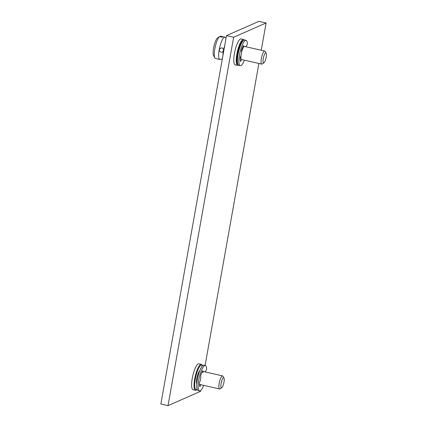 <?xml version="1.0" encoding="UTF-8"?>
<svg xmlns="http://www.w3.org/2000/svg" width="427" height="427" viewBox="0 0 427 427"><rect width="100%" height="100%" fill="white"/><g stroke="black" fill="none" stroke-linecap="round" stroke-linejoin="round"><path stroke-width="0.64" d="M200.626 390.518L200.476 391.367L168.019 405.65L233.644 37.256L266.096 22.973L261.239 50.231M258.885 63.452L205.088 365.48M244.212 40.015A13.285 3.325 102.8 0 0 243.534 39.481L241.079 38.926A13.285 3.325 102.8 0 0 240.438 39.006A13.285 3.325 102.8 0 0 234.647 52.334A13.285 3.325 102.8 0 0 235.213 64.835L237.668 65.39A13.285 3.325 102.8 0 0 238.309 65.31A13.285 3.325 102.8 0 0 238.512 65.203M202.451 365.864A13.285 3.325 102.8 0 0 201.357 364.343L198.902 363.788A13.285 3.325 102.8 0 0 198.261 363.868A13.285 3.325 102.8 0 0 192.47 377.196A13.285 3.325 102.8 0 0 193.036 389.696L195.491 390.251A13.285 3.325 102.8 0 0 196.132 390.171A13.285 3.325 102.8 0 0 197.135 389.355M168.019 405.65L160.856 404.027L226.475 35.633L258.927 21.35L266.096 22.973M233.644 37.256L226.475 35.633M222.899 55.723A11.444 2.866 -77.2 0 1 223.449 50.69A11.444 2.866 -77.2 0 1 224.746 45.331M215.592 58.504A11.444 2.866 -77.2 0 1 215.528 58.494L219.873 59.476A11.444 2.866 -77.2 0 0 220.428 59.406A11.444 2.866 102.8 0 0 220.716 59.236L222.307 59.049M219.873 59.476A11.444 2.866 -77.2 0 1 219.195 49.729A11.444 2.866 -77.2 0 1 224.378 37.229A11.444 2.866 102.8 0 1 224.928 37.154A11.444 2.866 102.8 0 1 225.584 37.731L226.016 38.195M221.271 52.211C219.932 51.795 219.254 50.968 219.232 49.729L220.663 48.075L222.04 47.909C223.177 48.416 223.636 49.34 223.428 50.68L222.451 52.137L221.271 52.211M220.642 36.188A11.444 2.866 102.8 0 0 220.583 36.172A11.444 2.866 102.8 0 0 220.524 36.162L223.001 36.722A11.444 2.866 102.8 0 0 222.51 36.802A11.444 2.866 102.8 0 0 221.965 37.176L219.489 36.615L217.327 38.104A9.511 2.381 -77.2 0 0 213.794 46.933A9.511 2.381 -77.2 0 0 213.601 55.745L214.893 57.949A11.444 2.866 -77.2 0 1 215.16 47.162A11.444 2.866 -77.2 0 1 219.489 36.615M219.766 36.679L220.524 36.162M215.528 58.494A11.444 2.866 -77.2 0 1 214.893 57.949M243.534 39.481A13.285 3.325 102.8 0 0 242.894 39.562A13.285 3.325 102.8 0 0 237.102 52.889A13.285 3.325 102.8 0 0 237.668 65.39M243.63 40.298A12.522 3.138 102.8 0 0 243.176 40.394A12.522 3.138 102.8 0 0 237.775 52.665A12.522 3.138 102.8 0 0 238.106 64.696M240.983 55.601A6.709 1.681 -77.2 0 0 241.388 59.406L240.641 61.461A9.111 2.279 -77.2 0 1 240.209 57.351L240.961 55.622A1.9 0.475 102.8 0 0 241.047 55.51A6.709 1.681 102.8 0 1 241.65 52.121A1.9 0.475 102.8 0 0 241.597 52.067A6.709 1.681 -77.2 0 1 243.566 47.162L243.62 47.173A6.709 1.681 102.8 0 1 244.324 46.516A6.709 1.681 102.8 0 1 244.644 46.474L264.735 51.021A6.709 1.681 102.8 0 0 264.414 51.064A6.709 1.681 -77.2 0 0 261.489 57.794A6.709 1.681 -77.2 0 0 261.772 64.109A6.709 1.681 -77.2 0 0 262.098 64.066A6.709 1.681 102.8 0 0 262.247 63.981L263.945 62.828A5.156 1.292 102.8 0 0 265.978 58.184A5.156 1.292 102.8 0 0 266.144 53.113A5.156 1.292 102.8 0 0 265.61 52.9A5.156 1.292 -77.2 0 0 263.272 58.531A5.156 1.292 -77.2 0 0 263.827 62.892A5.156 1.292 102.8 0 0 263.945 62.828M240.166 58.446L240.342 57.736L240.929 57.869M241.442 59.417A6.709 1.681 102.8 0 0 241.682 59.561L261.772 64.109M245.685 46.708L246.993 45.171L247.393 43.629A12.997 3.256 102.8 0 0 246.032 40.341A12.997 3.256 102.8 0 0 239.99 52.297A12.997 3.256 102.8 0 0 240.294 65.694A12.997 3.256 102.8 0 0 244.404 60.175M241.597 52.067L241.383 50.765A9.111 2.279 -77.2 0 1 243.481 45.54L243.62 47.173M266.144 53.113L265.108 51.341A6.709 1.681 102.8 0 0 264.735 51.021M246.032 40.341L244.602 40.015A12.997 3.256 102.8 0 0 238.554 51.971A12.997 3.256 102.8 0 0 238.858 65.368L240.294 65.694M242.237 48.16L242.904 48.31M201.357 364.343A13.285 3.325 102.8 0 0 200.717 364.423A13.285 3.325 102.8 0 0 194.925 377.751A13.285 3.325 102.8 0 0 195.491 390.251M202.387 365.934A12.522 3.138 102.8 0 0 201 365.256A12.522 3.138 102.8 0 0 195.326 378.936A12.522 3.138 102.8 0 0 196.676 389.525A12.522 3.138 102.8 0 0 197.103 389.264M196.783 383.825A7.115 1.783 -77.2 0 1 197.098 376.998A7.115 1.783 -77.2 0 1 199.756 370.7M199.505 371.367A6.699 1.676 102.8 0 0 199.409 371.074M223.967 377.975A5.156 1.292 102.8 0 0 223.433 377.762A5.156 1.292 -77.2 0 0 221.095 383.393A5.156 1.292 -77.2 0 0 221.65 387.753A5.156 1.292 102.8 0 0 221.768 387.689A5.156 1.292 102.8 0 0 223.801 383.046A5.156 1.292 102.8 0 0 223.967 377.975L222.931 376.203A6.709 1.681 102.8 0 0 222.558 375.883L203.903 371.661A6.709 1.681 102.8 0 0 203.578 371.703A6.709 1.681 102.8 0 0 202.878 372.36L203.001 371.154L202.547 371.047M203.001 371.154L202.734 370.727A9.111 2.279 102.8 0 0 200.637 375.952L200.855 377.254A1.9 0.475 -77.2 0 1 200.909 377.308A6.709 1.681 102.8 0 0 200.306 380.697A1.9 0.475 -77.2 0 1 200.22 380.809L199.462 382.539A9.111 2.279 102.8 0 0 199.9 386.648L200.695 384.604A6.709 1.681 102.8 0 0 200.941 384.743L219.595 388.97A6.709 1.681 -77.2 0 0 219.921 388.928A6.709 1.681 102.8 0 0 220.07 388.842L221.768 387.689M222.558 375.883A6.709 1.681 102.8 0 0 222.237 375.925A6.709 1.681 -77.2 0 0 219.313 382.656A6.709 1.681 -77.2 0 0 219.595 388.97M203.658 385.362A12.997 3.256 -77.2 0 1 199.548 390.881A12.997 3.256 -77.2 0 1 199.249 377.484A12.997 3.256 -77.2 0 1 205.291 365.523A12.997 3.256 -77.2 0 1 206.652 368.811L206.252 370.358L204.939 371.896M199.548 390.881L198.117 390.556A12.997 3.256 -77.2 0 1 197.813 377.158A12.997 3.256 -77.2 0 1 203.855 365.202L205.291 365.523M201.987 372.157L202.878 372.36M199.43 384.316L200.695 384.604M240.326 60.527L241.122 60.709M243.289 45.865L243.748 45.967M200.375 385.896L199.58 385.714M220.583 36.172L224.928 37.154M240.193 57.656L240.924 57.821M198.79 372.066L199.222 372.168M196.5 382.176L196.932 382.272"/></g></svg>

